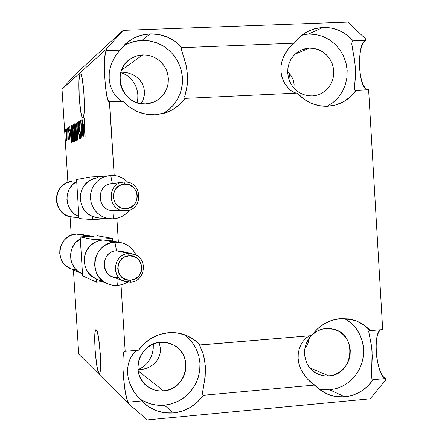 <?xml version="1.0" encoding="UTF-8"?>
<svg xmlns="http://www.w3.org/2000/svg" width="442" height="442" viewBox="0 0 442 442"><rect width="100%" height="100%" fill="white"/><g stroke="black" fill="none" stroke-linecap="round" stroke-linejoin="round"><path stroke-width="0.66" d="M294.112 84.433L293.947 88.102L294.112 84.433L293.355 80.3L294.112 84.433M291.615 76.438L293.355 80.3L291.615 76.438L288.957 73.007L291.615 76.438M287.681 71.797L288.957 73.007L287.681 71.797M305.4 347.976L307.621 344.335L305.4 347.976M308.892 340.357L307.621 344.335L309.151 338.263L308.892 340.357M96.257 329.826C99.389 330.953 102.428 374.634 99.279 373.28L98.975 373.12L99.621 373.065L98.975 373.12L97.864 370.484L96.726 365.015L95.024 349.23L94.826 334.743L95.367 330.726L95.776 329.865L96.257 329.826L97.367 332.235L98.533 337.633L100.295 353.799L100.472 368.589L99.898 372.473L99.472 373.214L98.975 373.12C95.815 370.893 92.953 328.732 96.036 329.738L96.257 329.826M139.263 369.783L141.639 369.545L139.263 369.783M146.208 368.446L141.639 369.545L146.208 368.446L150.385 366.562L146.208 368.446M153.998 363.959L150.385 366.562L153.998 363.959L156.91 360.744L153.998 363.959M159.004 357.037L156.91 360.744L159.004 357.037L160.181 352.981L159.004 357.037M160.402 348.738L160.181 352.981L160.402 348.738L159.656 344.473L160.402 348.738M158.954 342.467L159.656 344.473L158.954 342.467M137.992 369.722L143.18 369.269L137.992 369.722M80.201 74.068L80.383 73.969C83.416 72.201 86.035 117.158 82.936 117.683L81.919 116.572L80.858 112.362L79.217 97.621L78.941 81.864L79.405 76.521L80.201 74.068L80.687 74.074L81.218 74.925L82.3 79.019L83.997 94.085L84.256 110.207L83.759 115.461L82.82 117.721C79.82 119.141 77.206 75.748 80.201 74.068L80.654 74.046L80.201 74.068M143.081 99.92L141.18 103.682L143.081 99.92L144.252 95.643L143.081 99.92M144.473 91.306L144.252 95.643L144.473 91.306L143.722 87.08L144.473 91.306M142.042 83.124L143.722 87.08L142.042 83.124L139.495 79.61L142.042 83.124M136.191 76.665L139.495 79.61L136.191 76.665L132.257 74.405L136.191 76.665M127.854 72.913L132.257 74.405L127.854 72.913L123.152 72.25L127.854 72.913M122.843 72.234L120.821 72.322L122.843 72.234M142.733 54.88L147.567 55.173L152.263 56.427L156.639 58.598L160.512 61.593L163.733 65.289L166.181 69.549L167.75 74.19L168.391 79.041L168.076 83.903L166.811 88.588L164.651 92.908L161.678 96.699L158.009 99.804L153.788 102.096L145.766 103.903L141.02 103.66L136.385 102.483L132.053 100.411L128.18 97.533L124.926 93.947L122.412 89.803L120.738 85.251L119.97 80.472L120.141 75.654L121.241 70.98L123.224 66.632L126.02 62.775L129.517 59.565L133.572 57.123L138.037 55.543L142.733 54.88L147.484 55.156L152.103 56.366L156.413 58.46L160.253 61.35L163.474 64.935L165.954 69.062L167.606 73.587L168.358 78.333L168.192 83.124L167.104 87.765L165.148 92.091L162.38 95.931L158.921 99.146L154.893 101.599L150.451 103.207L145.766 103.903C122.141 106.251 110.202 70.88 130.628 58.786L136.407 56.001L142.733 54.88L121.55 70.123L142.733 54.88M160.518 342.285L167.347 342.705L173.734 345.058C194.331 355.025 186.596 389.921 163.529 390.91L138.131 370.827L163.529 390.91L158.811 390.866L154.208 389.888L149.904 388.015L146.059 385.319L142.827 381.894L140.329 377.877L138.666 373.424L137.904 368.7L138.075 363.904L139.169 359.208L141.142 354.799L143.915 350.849L147.39 347.506L151.418 344.909L155.855 343.147L160.518 342.285L165.236 342.362L169.822 343.368L174.104 345.268L177.916 347.981L181.115 351.407L183.579 355.407L185.22 359.838L185.966 364.523L185.8 369.291L184.723 373.954L182.773 378.341L180.032 382.275L176.59 385.617L172.59 388.231L168.181 390.021L163.529 390.91C157.358 391.385 151.827 389.761 146.932 386.037C129.716 373.838 139.329 343.014 160.518 342.285M318.367 374.291L323.527 375.761L328.13 375.987L333.323 375.076L337.522 373.341L341.334 370.799L344.605 367.545L347.219 363.711L349.081 359.44L350.108 354.887L350.274 350.241L349.561 345.666L348.009 341.34L345.666 337.428L342.622 334.086L338.997 331.428L334.925 329.572L330.561 328.577L326.074 328.494C321.025 328.964 316.544 330.92 312.638 334.367L317.417 331.03L321.638 329.323L326.074 328.494L334.213 329.345C357.904 335.207 353.385 374.904 328.898 375.932L309.776 367.821L328.898 375.932L324.406 375.882L320.03 374.921L315.936 373.081L312.284 370.44L309.212 367.092L306.836 363.169L305.262 358.821L304.544 354.213L304.709 349.534L305.748 344.959L307.632 340.66L311.334 335.633C299.798 346.898 303.792 368.75 318.367 374.291L318.052 374.159M309.4 48.123L314.223 48.454L318.892 49.813L323.196 52.15L326.958 55.349L330.008 59.278L332.218 63.764L333.495 68.604L333.776 73.599L333.053 78.521L331.362 83.162L328.765 87.317L325.384 90.814L321.362 93.489L316.875 95.229L312.245 95.947L307.726 95.699L303.317 94.544L299.195 92.522L295.516 89.709L292.427 86.212L290.035 82.162L288.449 77.726L287.725 73.063L287.891 68.361L288.941 63.803L290.83 59.565L293.494 55.808L296.82 52.681L300.682 50.305L304.93 48.764L309.4 48.123L313.914 48.399L318.306 49.587L322.406 51.631L326.058 54.454L329.119 57.952L331.478 61.985L333.041 66.399L333.754 71.029L333.594 75.698L332.555 80.223L330.688 84.444L328.052 88.185L324.759 91.317L320.925 93.71L316.699 95.273L312.245 95.947L307.61 95.682L303.096 94.461L298.891 92.328L295.162 89.372L292.068 85.709L289.731 81.488L288.25 76.88L287.687 72.074L288.057 67.267L289.355 62.654L291.527 58.427L294.471 54.753L298.079 51.786L302.201 49.637L309.4 48.123L295.118 54.128L309.4 48.123M163.131 113.588L169.148 109.406L174.236 104.13L178.225 97.958L180.966 91.113L182.358 83.842L182.358 76.411L180.966 69.085L178.225 62.134L174.236 55.803L169.142 50.333L163.126 45.924L156.407 42.73L149.225 40.879L141.843 40.443L150.125 33.89L141.368 35.222L133.147 38.487L125.871 43.543L119.904 50.128L106.417 50.664L106.323 49.156L123.125 30.371L347.937 22.1L365.633 38.918L365.722 40.371L353.191 40.868L346.893 34.973L339.517 30.636L331.428 28.073L323.019 27.415L308.56 34.045L315.732 34.498L322.704 36.399L329.202 39.653L334.986 44.145L339.832 49.697L343.567 56.095L346.042 63.096L347.174 70.438L346.915 77.836L345.274 85.013L342.312 91.704L338.147 97.643L332.931 102.616L327.086 106.307L333.119 102.467L338.29 97.472L342.412 91.522L345.329 84.836L346.931 77.665L347.163 70.284L346.009 62.968L343.517 55.99L339.776 49.62L334.931 44.095L329.157 39.625L322.671 36.382L315.715 34.498L308.56 34.045L323.019 27.415C334.948 27.255 345.003 31.741 353.191 40.868L352.086 41.946L351.777 43.896L354.954 62.819L355.528 72.532L354.44 89.118L354.926 90.207L356.103 90.306C350.561 98.118 343.207 103.152 334.047 105.4L327.693 106.279L335.97 104.898L343.71 101.654L350.528 96.704L356.103 90.306L368.611 89.715L382.689 329.622L369.087 330.693L368.716 331.611L371.683 347.108L372.252 356.738L371.352 376.457L371.899 378.551L373.131 379.7C366.109 389.728 356.705 395.441 344.915 396.839L329.726 389.872L336.362 388.612L342.683 386.115L348.473 382.463L353.539 377.788L357.711 372.252L360.849 366.037L362.854 359.363L363.656 352.445L363.225 345.517L361.584 338.815L358.777 332.566L354.904 326.981L350.086 322.246L344.495 318.527M199.585 344.959L200.143 344.992L193.552 339.279L185.833 335.207L177.375 332.975L168.579 332.699C175.629 332.163 182.308 333.406 188.618 336.417L194.784 340.163L200.143 344.992L311.77 335.594C318.942 325.522 328.445 319.864 340.279 318.627L352.489 319.71C359.44 321.616 365.357 325.268 370.247 330.671L363.987 325.091L356.666 321.102L348.633 318.909L340.279 318.627L332.019 320.273L324.268 323.776L317.4 328.97L311.77 335.594L199.585 344.959L202.911 353.285L204.011 357.125L205.392 366.407L205.198 376.407L202.646 391.85L202.596 394.054L203.226 395.286C195.845 405.596 185.944 411.48 173.535 412.944L164.413 405.198L171.043 403.982L177.386 401.623L183.242 398.187L188.436 393.783L192.811 388.557L196.237 382.656L198.607 376.269L199.856 369.584L199.944 362.816L198.861 356.158L196.651 349.821L193.375 343.987L189.126 338.848L184.038 334.555M185.027 98.395C180.22 105.074 173.96 109.82 166.242 112.627L155.125 114.821L163.844 113.395L171.988 110.052L179.165 104.969L185.027 98.395L297.295 93.085L303.693 98.964L311.146 103.246L319.279 105.721L327.693 106.279C315.77 106.599 305.637 102.201 297.295 93.085L185.027 98.395M184.574 97.118L185.137 95.096L184.574 97.118M295.991 93.113L293.184 92.008L290.499 90.162L287.781 87.566L285.245 84.267L283.145 80.361L281.637 75.875L280.913 71.046L281.04 66.057L281.979 61.189L283.593 56.681L288.057 49.167L290.449 46.366L294.317 43.206C298.405 37.443 303.621 33.167 309.964 30.376L316.356 28.288L323.019 27.415L314.704 28.702L306.897 31.879L299.985 36.791L294.317 43.206L181.916 47.67L175.275 41.625L167.507 37.183L158.982 34.559L150.125 33.89C162.689 33.719 173.286 38.31 181.916 47.67L181.424 48.747L181.728 50.725L186.126 65.206L187.546 75.046L187.325 84.66L185.137 95.096M137.771 99.036L137.081 102.721L137.771 99.036L137.86 94.897L137.771 99.036M137.258 90.732L137.86 94.897L137.258 90.732L135.992 86.682L137.258 90.732M134.108 82.908L135.992 86.682L134.108 82.908L131.672 79.538L134.108 82.908M128.76 76.709L131.672 79.538L128.76 76.709L125.489 74.527L128.76 76.709M121.975 73.079L125.489 74.527L121.975 73.079M138.622 369.285L140.352 368.551L138.622 369.285M143.633 366.517L140.352 368.551L143.633 366.517L146.589 363.805L143.633 366.517M149.103 360.517L146.589 363.805L149.103 360.517L151.098 356.788L149.103 360.517M152.49 352.755L151.098 356.788L152.49 352.755L153.241 348.561L152.49 352.755M153.319 344.362L153.241 348.561L153.319 344.362M124.854 44.465L128.29 41.581L118.826 51.244L114.196 57.88L111.423 63.852L110.036 68.471L109.246 73.455L109.185 78.571L109.881 83.527L111.279 88.135L113.185 92.157L115.445 95.56L120.08 100.157L115.445 95.56L113.185 92.157L111.279 88.135L109.881 83.527L109.185 78.571L109.246 73.455L110.036 68.471L111.423 63.852L115.207 56.178L119.904 50.128L106.417 50.664C102.317 53.184 105.295 103.804 109.428 102.025L114.202 175.48L109.616 101.958L123.086 101.323L129.832 107.345L137.689 111.732L146.258 114.263L155.125 114.821C142.567 115.169 131.887 110.666 123.086 101.323L108.936 101.848L107.516 98.765L105.616 88.185L104.527 73.759L104.594 60.123L105.29 53.714L106.417 50.664L106.323 49.156L62.013 89.113L67.897 182.38L62.013 89.113L106.323 49.156L123.125 30.371L347.937 22.1L365.633 38.918L365.722 40.371L364.23 41.426L362.86 43.377L360.683 49.603L359.501 58.084L359.473 67.56L360.595 76.654L362.711 84.057L365.517 88.649L367.059 89.654M168.579 332.699L159.882 334.412L151.716 338.019L144.49 343.368L138.567 350.18L125.174 351.307L121.031 284.957L125.174 351.307L138.567 350.18C146.114 339.826 156.12 334.003 168.579 332.699M118.362 242.122L116.876 218.309L118.362 242.122M379.728 330.644L378.485 332.506L377.462 335.174L376.7 338.55L376.037 346.876L376.59 356.258L377.302 360.921L379.468 369.346L382.363 375.545L383.954 377.496L385.562 378.556L385.645 379.998L370.125 398.817L147.324 419.9L128.44 403.651L128.346 402.159L126.832 398.861L124.65 388.065L122.948 368.832L123.114 356.788L123.92 352.208L124.5 351.274L125.174 351.307L124.815 351.163C120.616 349.931 124.003 398.899 128.346 402.159L141.722 400.933L148.418 406.623L156.219 410.635L164.733 412.773L173.535 412.944L182.192 411.137L190.281 407.452L197.408 402.082L203.226 395.286L314.721 385.059L321.074 390.618L328.478 394.546L336.555 396.651L344.915 396.839L353.136 395.098L360.821 391.529L367.595 386.308L373.131 379.7L385.562 378.556L385.645 379.998L370.125 398.817L147.324 419.9L128.44 403.651L78.726 354.147L128.44 403.651L128.346 402.159L141.722 400.933L138.6 397.701L133.887 391.557L129.672 383.17L128.268 378.319L127.567 373.308L127.639 368.33L128.445 363.667L129.854 359.528L131.672 356.031L135.705 351.263L132.677 354.545M355.699 90.383L368.611 89.715L382.689 329.622L369.556 330.566M70.057 216.685L71.228 235.282L70.057 216.685M73.411 269.858L78.726 354.147L73.411 269.858M82.577 133.893L81.892 119.616L83.013 137.423L81.085 123.804L81.764 137.992L80.659 120.335L82.577 133.893L80.659 120.335L81.764 137.992L81.085 123.804L83.013 137.423L81.687 119.732L82.577 133.893M78.792 126.434L79.068 121.02L79.626 122.384L80.03 125.998L79.886 126.915L79.223 123.069L78.963 125.948L80.328 132.092L80.494 138.108L80.107 138.915L79.599 136.954L79.317 134.003L80.124 136.876L80.245 133.456L79.179 129.832L78.792 126.434L80.278 133.932L80.068 136.898L79.317 134.003C79.543 137.175 79.836 138.821 80.201 138.943L80.229 138.937C80.56 138.655 80.643 136.97 80.477 133.876L78.985 126.274L79.206 123.069L80.068 126.578C79.831 123.08 79.516 121.224 79.118 121.009L79.068 121.02C78.715 121.335 78.621 123.141 78.792 126.434L78.792 126.434M78.074 139.689L77.77 122.009L79.416 139.075L77.809 124.086L78.074 139.689L77.809 124.086L79.416 139.075L77.77 122.009L78.074 139.689M76.123 122.738L77.146 127.854L77.593 137.755L77.383 140.042L77.052 140.197L76.256 135.661L75.753 127.097L76.123 122.738L75.753 125.655L75.958 131.876C76.245 136.7 76.659 139.512 77.201 140.313C77.67 139.153 77.726 136.025 77.383 130.92L76.825 125.119L76.123 122.738M73.173 124.451L74.162 129.473L74.61 139.169L74.466 141.136L74.085 141.556L73.317 137.108L72.82 127.992L73.173 124.451L72.825 127.302L73.024 133.401C73.311 138.125 73.709 140.882 74.228 141.672L74.256 141.667C74.681 140.539 74.731 137.479 74.394 132.478L73.853 126.793L73.173 124.451M71.002 131.042L71.35 142.777L69.786 126.644L70.416 131.362L71.002 131.042L70.416 131.362L69.786 126.644L71.35 142.777L71.002 131.042M65.433 131.517L65.455 129.163L65.433 131.517M66.046 134.932L65.891 129.904L66.046 128.633L66.328 128.976L67.068 139.296L66.748 140.506L66.195 136.97L66.858 140.578L66.919 134.34L66.151 128.567L66.046 134.932M66.941 130.672L66.963 128.285L66.941 130.672M67.841 134.07L67.626 127.898L68.366 139.622L68.079 137.838L68.074 139.777L67.819 139.462L67.841 134.07L67.819 139.462L68.013 140.015L68.079 137.838L68.366 139.622L67.626 127.898L67.841 134.07M68.085 130.025L68.107 127.622L68.085 130.025M68.587 131.064L68.604 127.34L68.913 127.169L69.212 128.727L69.388 130.605L68.891 128.732L68.703 130.003L69.643 135.064L69.521 139.274L68.924 136.092L69.444 137.556L69.482 135.473L68.587 131.064L69.532 136.031L69.405 137.589L68.924 136.092L69.521 139.274L69.687 135.705L68.737 130.683L68.841 128.727L69.388 130.605L68.748 127.031L68.587 131.064M71.654 134.224L71.471 126.639L71.698 125.561L72.278 125.197L73.328 141.871L72.549 141.91L72.024 138.766L71.654 134.224L72.549 141.91L73.328 141.871L72.278 125.197L71.775 125.489C71.361 126.445 71.317 129.357 71.654 134.224L71.654 134.224M74.416 129.097L74.367 124.605L75.19 123.506L76.262 140.523L75.505 140.666L75.09 138.479L74.416 129.097L74.947 136.755L75.665 140.788L76.262 140.523L75.19 123.506L74.643 123.826C74.3 124.058 74.228 125.815 74.416 129.097L74.416 129.097M83.532 124.224L83.875 137.026L82.124 119.484L82.842 124.6L83.532 124.224L82.842 124.6L82.124 119.484L83.875 137.026L83.532 124.224M84.234 118.008L85.03 123.412L84.472 120.285L84.229 121.318L84.93 136.545L84.046 122.23L84.234 118.008C83.93 118.826 83.908 120.926 84.162 124.301L85.14 136.445L84.234 121.611L84.372 120.125L85.03 123.412L84.234 118.008M74.654 75.002L123.125 30.371L74.654 75.002L62.013 89.113L74.654 75.002M66.753 134.434L66.753 138.921L67.073 138.904L66.748 138.926L66.201 134.733L66.201 130.23L66.924 134.429L66.278 130.296L66.073 131.528L66.736 138.926L66.753 134.434M66.549 130.213L66.212 130.23L66.549 130.208M69.753 137.567L69.405 137.589M69.587 134.478L69.184 134.501L69.587 134.478M71.184 131.324L70.416 131.362L71.184 131.324M71.068 133.003L71.471 141.02L70.593 133.252L71.234 132.992L70.593 133.252L71.328 141.026L71.068 133.003M73.328 141.871L72.549 141.91L73.328 141.871M72.223 127.246L73.212 139.998L72.726 140.147L73.217 140.12L72.665 140.164L71.648 130.075L71.919 127.418L72.405 127.241L71.709 127.882L71.676 131.075L72.261 138.926L72.532 140.086L73.024 140.004L72.223 127.246M74.212 132.545C74.483 136.412 74.455 138.799 74.129 139.705L74.593 139.683L74.129 139.705L73.521 137.103L73.212 133.357C72.958 129.639 72.985 127.324 73.3 126.412L73.322 126.406C73.704 126.987 74.002 129.036 74.212 132.545L73.56 126.848L73.19 126.622L73.035 128.837L73.477 136.661L74.096 139.705L74.212 132.545M73.35 126.412L73.792 126.384L73.35 126.412M75.792 133.07L74.925 133.114L75.792 133.07M75.626 133.55L76.14 138.611L75.643 138.766L76.146 138.738L75.576 138.788L75.112 136.39L75.129 133.97L75.626 133.55L75.146 133.904L75.057 134.915L75.543 138.788L75.947 138.622L75.626 133.55M75.129 125.6L75.698 131.55L75.162 131.738L75.704 131.71L75.118 131.755L74.604 128.981L74.599 126.125L75.129 125.6L74.632 125.987L74.532 127.302L75.09 131.755L75.505 131.561L75.129 125.6M76.03 125.639L75.753 125.655L76.03 125.639M77.19 130.992C77.466 134.943 77.438 137.379 77.096 138.307L77.577 138.285L77.096 138.307L76.466 135.65L76.146 131.832C75.886 128.036 75.919 125.672 76.251 124.738L76.273 124.732C76.67 125.324 76.98 127.412 77.19 130.992L76.516 125.18L76.19 124.81L75.991 126.252L76.372 134.738L77.063 138.307L77.383 135.777L77.19 130.992M76.764 124.71L76.306 124.732L76.764 124.705M79.731 123.047L79.24 123.069L79.731 123.042M80.566 136.871L80.068 136.898M80.206 131.147L79.731 131.175L80.206 131.147M80.068 130.407L79.345 130.44L80.068 130.407M83.748 124.556L82.842 124.6L83.748 124.556M83.599 126.357L84.03 135.108L83.041 126.655L83.792 126.351L83.041 126.655L83.858 135.114L83.599 126.357M305.643 345.285L306.124 346.987L305.643 345.285M289.549 73.637L288.969 79.483L289.549 73.637M128.29 41.581C134.788 36.813 142.07 34.255 150.125 33.89L141.843 40.443C135.025 40.741 128.732 42.714 122.975 46.36M122.373 101.356L121.937 101.218L122.373 101.356M167.518 110.715L172.999 105.616L177.375 99.516L180.474 92.66L182.192 85.295L182.463 77.715L181.27 70.19L178.656 63.018L174.728 56.46L169.629 50.775L163.546 46.172L156.711 42.841L149.385 40.907L141.843 40.443L134.379 41.482L127.274 43.985M139.263 398.43C146.81 403.69 155.192 405.944 164.413 405.198L173.535 412.944C162.628 413.795 152.998 410.723 144.639 403.739L138.6 397.701L133.887 391.557M142.755 400.645L149.606 403.612L156.916 405.148L164.413 405.198L171.794 403.767L178.789 400.916L185.132 396.761L190.574 391.452L194.922 385.209L198.005 378.253L199.707 370.86L199.977 363.307L198.79 355.876L196.198 348.854L192.298 342.5L187.231 337.064M319.229 389.258L329.726 389.872L344.915 396.839C338.484 397.408 332.334 396.358 326.461 393.689L319.345 389.347L307.792 379.369L302.488 372.274L300.367 367.982L298.853 363.269L298.123 358.385L298.256 353.528L299.217 348.965L300.847 344.915L302.963 341.473L305.532 338.561M322.599 389.805L329.726 389.872L336.754 388.496L343.412 385.728L349.445 381.689L354.633 376.523L358.771 370.435L361.711 363.661L363.341 356.451L363.6 349.081L362.479 341.832L360.02 334.975L356.313 328.765L351.495 323.45L345.749 319.229M308.56 34.045L302.334 34.846M352.346 48.161L351.777 43.896M354.943 82.604L355.407 77.052L355.379 67.692L354.285 58.09L352.694 49.885M354.926 90.207L354.396 88.245L354.727 84.461M353.191 40.868L365.722 40.371C356.423 42.841 358.142 89.312 367.506 89.765M183.143 55.068L181.728 50.725M185.513 93.781L187.325 84.66L187.546 75.046L186.126 65.206L183.745 56.825M290.499 90.162L293.184 92.008L296.162 93.14M285.245 84.267L289.123 88.953M285.687 52.642L283.593 56.681L281.979 61.189L281.04 66.057L280.913 71.046L281.637 75.875L283.145 80.361M181.916 47.67L294.317 43.206L290.449 46.366L286.847 50.83M371.728 367.854L372.098 351.826L371.037 342.749L368.937 333.345M371.899 378.551L371.286 375.125L371.545 370.103M380.871 329.776C372.291 332.566 376.446 376.181 385.562 378.556L373.131 379.7M204.303 382.91L205.491 371.451L204.884 361.573L202.911 353.285L199.823 345.854M202.646 391.85L203.873 385.236M307.792 379.369L310.516 382.015L314.721 385.059L203.226 395.286M302.963 341.473L300.847 344.915L299.217 348.965L298.256 353.528L298.123 358.385L298.853 363.269L300.367 367.982L302.488 372.274L306.4 377.811M309.72 335.765L306.593 337.633L304.14 340.008M131.672 356.031L129.854 359.528L128.445 363.667L127.639 368.33L127.567 373.308L128.268 378.319L129.672 383.17L132.716 389.645M137.191 350.296L135.705 351.263M120.08 100.157L121.937 101.218M123.451 182.137C106.947 183.17 107.202 209.889 123.716 210.674L125.926 210.707M125.047 210.735L125.931 210.707L126.097 208.563C110.599 210.143 108.997 184.518 124.578 184.192L124.141 182.076L124.578 184.192L120.009 185.397L116.246 188.275L113.87 192.392L113.235 197.121L114.45 201.734L117.323 205.53L121.412 207.928L126.097 208.563L130.655 207.342L134.407 204.458L136.771 200.348L137.396 195.64L136.191 191.038L133.335 187.248L129.257 184.844L124.578 184.192C140.042 182.69 141.622 208.165 126.097 208.563L125.931 210.707C143.528 210.293 142.755 181.563 125.152 182.054M113.445 218.812L114.036 210.53L113.445 218.812L110.279 218.784L105.853 217.939L101.699 216.193L97.986 213.613L94.881 210.315L92.522 206.436L91.019 202.154L90.428 197.651L90.776 193.121L92.052 188.767L94.201 184.778L97.13 181.331L100.699 178.568L104.765 176.612L110.738 175.402L105.964 176.225L101.494 178.098L97.555 180.933L94.339 184.579L92.019 188.861L90.698 193.563L90.461 198.441L91.306 203.248L93.201 207.751L96.041 211.712L99.688 214.939L103.947 217.265L108.61 218.58L113.445 218.812C120.058 218.237 125.384 215.315 129.423 210.033C125.384 215.315 120.058 218.237 113.445 218.812M112.356 183.585L110.738 175.402C117.473 175.165 123.18 177.48 127.86 182.347C123.18 177.48 117.473 175.165 110.738 175.402L112.356 183.585L111.936 183.64C95.859 184.402 96.555 210.541 112.649 210.502L113.263 210.514C96.549 211.282 95.627 183.916 112.362 183.607M112.649 210.502L124.445 210.723C107.334 210.762 106.599 182.922 123.694 182.115L124.147 182.076M99.605 218.088L96.964 217.796L92.323 216.376L87.621 213.464L83.87 209.386L81.35 204.442L80.256 198.999L80.659 193.463L82.544 188.242L85.754 183.739L90.058 180.27L89.853 177.032L76.565 179.557L89.853 177.032L106.13 176.087L89.853 177.032L90.058 180.27L94.489 178.292L97.776 177.568L90.058 180.27C76.173 187.828 77.61 210.585 92.323 216.376L99.577 218.088M78.891 216.563C64.267 211.221 62.836 188.657 76.693 181.557L72.405 184.861L69.195 189.231L67.306 194.32L66.891 199.734L67.985 205.055L70.493 209.873L74.228 213.812L78.891 216.563L76.565 179.557L78.891 216.563M73.444 217.188L68.565 216.248L65.35 214.784L62.477 212.718L60.062 210.127L58.2 207.121L56.963 203.801L56.394 200.309L56.515 196.767L57.327 193.325L58.797 190.11L60.869 187.248L63.46 184.844L66.466 182.999L71.847 181.364C51.278 183.253 52.167 216.287 72.797 217.144L73.433 217.188M92.323 216.376L92.527 219.608L107.809 218.624L92.527 219.608L79.019 218.563L92.527 219.608L92.323 216.376M118.229 277.593C101.13 279.51 99.362 251.299 116.555 250.769L128.594 253.597L129.036 255.819C144.479 254.156 146.053 279.582 130.55 280.14L135.108 278.874L138.849 275.957L141.208 271.824L141.832 267.117L140.633 262.537L137.777 258.78L133.711 256.421L129.036 255.819L124.478 257.073L120.721 259.984L118.345 264.123L117.716 268.852L118.926 273.443L121.793 277.206L125.876 279.554L130.55 280.14L130.396 282.173L130.55 280.14C115.08 281.88 113.484 256.316 129.036 255.819L128.594 253.597C114.832 253.874 110.312 274.742 122.765 280.576L130.373 282.167L124.478 281.339C110.417 276.93 113.843 253.896 128.594 253.597L116.555 250.769L114.903 242.166L110.141 243.034L105.682 244.951L101.743 247.818L98.533 251.492L96.212 255.791L94.903 260.498L94.66 265.371L95.505 270.173L97.395 274.648L100.235 278.576L103.87 281.758L108.124 284.04L112.782 285.305L117.611 285.493L118.124 278.902L117.611 285.493L112.638 285.283L107.848 283.93C87.162 276.548 92.93 242.553 114.903 242.166L103.174 239.929L98.411 240.835L93.986 242.857C80.124 250.531 81.555 273.244 96.245 278.891L96.45 282.118L102.632 281.664L96.45 282.118L82.626 275.852L82.306 273.775C67.841 268.432 66.549 246.072 80.3 238.907L76.018 242.244L74.262 244.327L71.692 249.117L70.532 254.426L70.875 259.835L71.604 262.454L74.112 267.244L75.842 269.322L77.842 271.145L82.499 273.858L80.173 236.906L82.626 275.852L96.45 282.118L96.245 278.891L96.56 279.029M132.76 253.935L120.473 251.078L116.555 250.769C102.677 251.039 99.456 272.664 112.682 276.814L124.478 281.339L130.39 282.173C146.015 281.858 148.252 256.736 132.76 253.935L128.594 253.597L134.28 254.377C148.418 258.647 145.219 281.742 130.412 282.167M91.135 236.172L81.085 234.348L76.593 234.083L88.748 236.332L76.593 234.083C58.338 234.387 53.493 262.415 70.643 268.637L81.687 273.504M84.378 237.133L88.748 236.332L93.605 236.619M81.107 234.354L76.593 234.083L73.112 234.663L69.808 235.906L66.803 237.779L64.217 240.199L62.145 243.072L60.676 246.299L59.863 249.747L59.742 253.277L60.311 256.769L61.549 260.073L63.41 263.062L65.819 265.631L70.654 268.642M71.902 269.106L75.333 269.891M88.748 236.332L80.173 236.906L88.748 236.332L93.168 236.547M96.245 278.891L91.549 276.029L87.803 271.99L85.289 267.073L84.195 261.647L84.604 256.117L86.477 250.89L89.687 246.354L93.986 242.857L93.781 239.625L112.428 238.365L112.594 241.045L112.428 238.365L97.295 235.763L112.428 238.365L93.781 239.625L80.173 236.906L93.781 239.625L93.986 242.857L98.411 240.835L103.174 239.929L108.329 240.249L103.174 239.929L114.903 242.166L120.395 242.498C127.683 244.122 132.893 248.332 136.02 255.128C131.722 246.349 124.683 242.028 114.903 242.166L116.555 250.769M127.699 282.112L122.859 284.433L117.611 285.493L122.859 284.433L127.699 282.112M139.711 369.755L140.396 369.694M66.748 138.926L67.073 138.91M72.665 140.164L73.217 140.136M75.576 138.788L76.151 138.76M75.118 131.755L75.704 131.727M142.921 402.154L144.639 403.739M325.848 393.402L326.461 393.689M308.118 31.233L309.964 30.376M302.201 49.637L301.124 50.095M146.932 386.037L145.948 385.22M111.936 183.64L123.694 182.115M98.837 218.039L110.279 218.784M78.958 217.58L72.797 217.144M125.931 210.707C143.716 210.398 142.628 181.065 124.832 182.054M96.56 279.024L107.848 283.93M108.323 240.244L120.395 242.498"/></g></svg>
